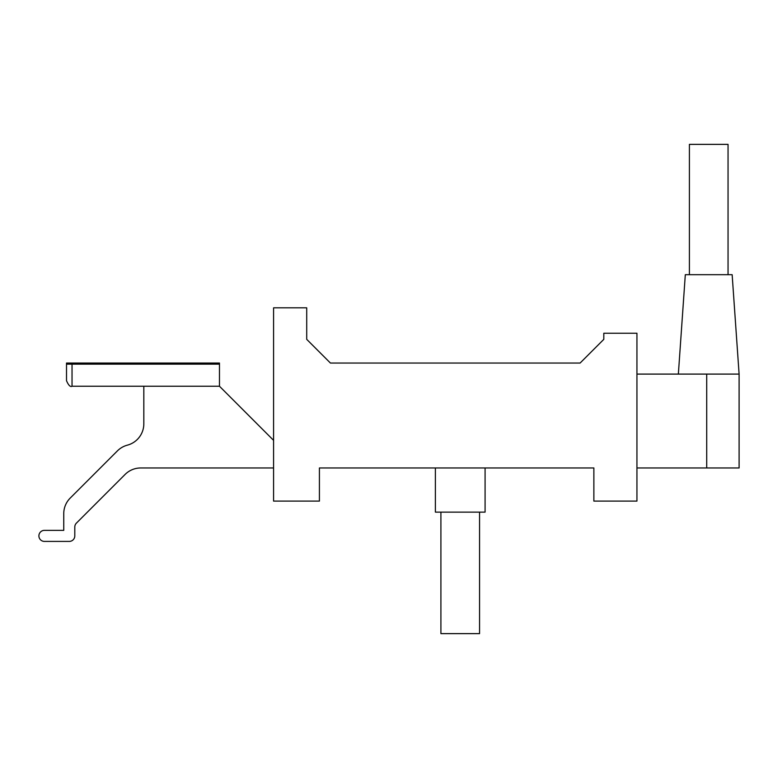 <?xml version="1.0" encoding="UTF-8"?>
<svg xmlns="http://www.w3.org/2000/svg" width="778" height="778" viewBox="0 0 778 778"><rect width="100%" height="100%" fill="white"/><g stroke="black" fill="none" stroke-linecap="round" stroke-linejoin="round"><path stroke-width="1.17" d="M678.358 374.092L685.311 274.692L732.147 274.692L739.1 374.092L739.1 467.967L636.939 467.967M319.418 467.967L593.867 467.967L593.867 501.1L636.939 501.1L636.939 333.227L603.806 333.227L603.806 339.344L580.106 363.044L330.426 363.044L306.717 339.344L306.717 307.825L273.584 307.825L273.584 501.1L319.418 501.1L319.418 467.967M127.378 445.152A22.085 22.085 0 0 0 143.823 423.796A22.085 22.085 0 0 1 127.378 445.152A22.085 22.085 0 0 0 117.41 450.89L70.215 498.076A22.085 22.085 0 0 0 63.747 513.704L63.747 530.363L44.424 530.363A5.524 5.524 0 0 0 38.9 535.886A5.524 5.524 0 0 0 44.424 541.41L69.271 541.41A5.524 5.524 0 0 0 74.795 535.886L74.795 527.027A5.524 5.524 0 0 1 76.409 523.127L125.102 474.434A22.085 22.085 0 0 1 140.721 467.967L273.584 467.967M273.584 440.358L219.474 386.238L219.474 363.044L66.509 363.044L66.509 380.714C68.532 385.343 70.37 387.191 72.033 386.238L72.033 363.044M143.823 423.796L143.823 386.238L219.474 386.238M70.215 498.076L117.41 450.89M44.424 530.363L63.747 530.363L63.747 513.704M69.271 541.41L44.424 541.41M76.409 523.127A5.524 5.524 0 0 0 74.795 527.027L74.795 535.886M140.721 467.967A22.085 22.085 0 0 0 125.102 474.434M732.147 274.692L739.1 374.092L636.939 374.092M728.052 274.692L728.052 144.368L689.405 144.368L689.405 274.692M435.388 467.967L435.388 512.138L485.083 512.138L485.083 467.967M440.912 633.632L440.912 512.138L440.912 633.632L479.559 633.632L479.559 512.138M306.717 339.344L330.426 363.044L580.106 363.044L603.806 339.344M219.474 364.153L66.509 364.153M706.706 374.092L706.706 467.967M143.823 386.238L72.033 386.238M739.1 374.092L739.1 467.967"/></g></svg>
